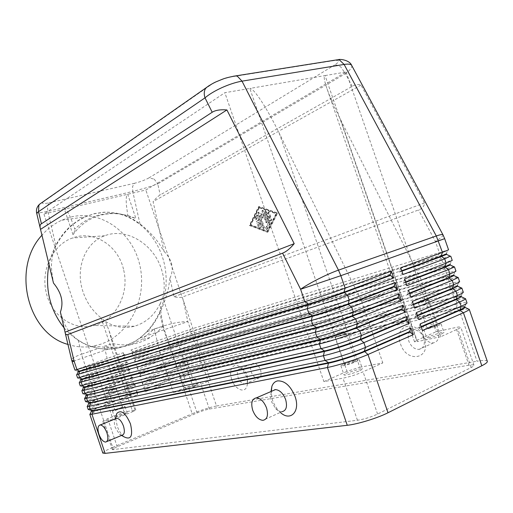 <?xml version="1.0" encoding="UTF-8"?>
<svg xmlns="http://www.w3.org/2000/svg" width="513" height="513" viewBox="0 0 513 513"><rect width="100%" height="100%" fill="white"/><g stroke="black" fill="none" stroke-linecap="round" stroke-linejoin="round"><path stroke-width="0.38" stroke-dasharray="2.56 1.92" d="M259.443 207.508L276.565 213.543L267.536 231.113L250.902 224.854L259.443 207.508L258.905 207.656L276.026 213.697L266.997 231.273L250.37 225.008L258.905 207.656M250.902 224.854L250.37 225.008M351.629 65.318L351.86 65.991C351.918 67.863 349.77 70.416 345.409 73.66L340.863 67.03L337.753 65.279L334.688 64.971C340.042 61.432 339.901 59.95 334.277 60.534L334.963 60.168M154.137 179.082L157.78 183.904L146.397 187.771L132.758 191.458L132.611 186.431L134.406 183.314C140.171 181.871 144.993 180.076 148.873 177.934L154.137 179.082M334.277 60.534L232.344 76.706C226.502 77.418 214.344 82.125 210.362 85.209L209.349 85.453M39.623 204.193L43.361 201.859C41.175 203.719 43.034 204.039 48.94 202.827L47.427 206.059L47.792 211.362L37.77 213.177L36.628 212.991M60.393 312.071L63.509 321.26C66.433 329 71.345 335.284 78.239 340.113C84.69 344.3 91.513 347.025 98.701 348.301L102.966 348.853L112.084 348.846L119.446 347.718L125.326 346.031L135.56 341.145L140.177 337.952L147.231 331.558C152.38 326.146 156.568 319.926 159.787 312.885C163.57 304.927 166.475 296.636 168.488 288.011L169.925 278.193L174.003 296.758C177.658 297.623 180.486 297.7 182.487 297.001L418.525 209.971C422.379 208.509 424.36 206.168 424.475 202.936L360.992 85.087C358.606 83.997 355.682 84.414 352.219 86.351L160.191 194.921C158.248 196.049 155.881 198.281 153.092 201.622L164.025 251.344L158.504 242.687C152.938 235.332 146.763 229.074 139.978 223.912C129.205 215.691 117.221 211.824 104.03 212.324L94.507 213.735C77.931 218.051 65.074 228.74 55.936 245.804C52.089 254.204 50.736 263.079 51.877 272.429L53.48 283.061M464.945 306.845L464.701 306.607C463.714 306.344 460.911 306.761 456.294 307.851L201.878 368.469C195.851 370.014 188.707 372.361 180.448 375.497L145.403 389.13L143.627 387.283L178.646 373.72C187.982 370.194 196.049 367.539 202.866 365.763L457.186 304.132C462.412 302.875 465.592 302.381 466.721 302.651L466.965 302.792M487.279 361.229C486.484 360.209 483.066 360.209 477.013 361.223L459.347 310.352L204.354 370.149C197.524 371.88 189.451 374.528 180.127 378.087L145.141 391.765L143.627 387.283M468.247 308.897L459.347 310.352L456.442 308.268C461.629 307.043 464.502 306.678 465.054 307.165M142.614 384.288L142.98 381.941L178.082 368.507C186.347 365.403 193.491 363.05 199.493 361.447L201.872 362.845L202.866 365.763L201.975 368.757L204.354 370.149L216.518 405.982C209.573 407.386 201.474 409.977 192.208 413.754L180.127 378.087L180.544 375.792C188.81 372.65 195.953 370.303 201.975 368.757L456.442 308.268L457.186 304.132L455.749 299.99L201.872 362.845C195.068 364.647 187.001 367.302 177.658 370.816L142.614 384.288L141.101 379.806L176.183 366.455C185.533 362.967 193.6 360.306 200.384 358.465L453.588 293.776C458.705 292.474 461.841 291.903 463.002 292.064L463.277 292.192M450.286 256.192L191.958 333.662L132.527 354.425L131.014 349.949L190.477 329.288L448.554 249.837M461.258 296.238L460.982 296.027C459.975 295.86 457.211 296.341 452.69 297.469L199.397 361.152C193.388 362.762 186.251 365.115 177.979 368.212L142.877 381.646L141.101 379.806M464.663 298.354L455.749 299.99L452.832 297.886C458 296.597 460.847 296.161 461.367 296.565M457.57 285.632L449.087 287.094L196.915 353.842L175.51 360.934L140.344 374.157L138.581 372.335L173.721 359.19L197.903 351.168L449.991 283.42L459.597 281.592M461.072 287.812L452.152 289.633L199.39 355.541C192.612 357.414 184.552 360.081 175.202 363.55L140.094 376.818L138.581 372.335M140.094 376.818L140.447 374.458L175.613 361.229L197.011 354.137L449.228 287.511C454.377 286.158 457.198 285.651 457.686 285.972M453.883 275.032L445.483 276.725L194.433 346.538L173.048 353.656L137.817 366.68L136.054 364.871L171.259 351.931L195.427 343.87L446.4 273.076L455.916 270.999M457.481 277.27L448.554 279.284L196.915 348.244L172.74 356.285L137.567 369.354L136.054 364.871M137.567 369.354L137.92 366.975L173.144 353.951L194.53 346.826L445.63 277.142C450.754 275.725 453.543 275.141 454.011 275.391M450.202 264.439L441.885 266.362L191.952 339.234L170.579 346.384L135.297 359.196L133.534 357.407L168.803 344.672L192.952 336.579L442.802 262.733L452.235 260.418M453.883 266.734L444.963 268.934L194.44 340.953L170.278 349.026L135.047 361.889L133.534 357.407M135.047 361.889L135.394 359.498L170.682 346.673L192.048 339.523L442.033 266.773L450.337 264.811M446.528 253.852L438.288 256.006L189.47 331.93L132.771 351.726L131.014 349.949M132.527 354.425L132.873 352.021L189.573 332.225L446.663 254.243M91.199 411.022L91.199 410.939C91.654 410.297 94.636 408.899 100.144 406.738L137.638 392.15L135.868 390.284L137.388 394.798L99.958 409.432L90.16 413.888M88.217 409.573L88.23 409.502C88.781 408.79 92.167 407.213 98.393 404.789L135.868 390.284M137.388 394.798L137.74 392.451L100.247 407.053L99.958 409.432L112.725 447.4C106.268 450.17 102.972 452.068 102.837 453.088M88.64 403.417C88.877 402.891 91.878 401.519 97.637 399.294L135.201 384.917L134.848 387.277L97.355 401.692L98.393 404.789L100.247 407.053C94.495 409.31 91.513 410.727 91.295 411.317M77.61 377.991L125.723 360.229L127.474 362.037L89.717 375.747L87.992 373.862L86.953 370.771L76.796 374.663M74.962 370.104L123.191 352.726L124.935 354.515L87.114 368.007L85.395 366.135L82.651 357.978L72.16 361.774M80.259 385.879L90.596 381.589L128.256 367.738L130.013 369.559L92.321 383.493L90.596 381.589L89.557 378.498L79.47 382.506M82.914 393.772L93.193 389.316L130.789 375.253L132.553 377.087L94.931 391.239L93.193 389.316L92.154 386.225L82.138 390.355M85.562 401.673L85.588 401.602C86.21 400.935 89.608 399.422 95.796 397.049L133.329 382.769L135.099 384.615L97.534 398.986L95.796 397.049L94.751 393.958L84.812 398.197M88.544 403.122L88.55 403.038C89.076 402.442 92.071 401.089 97.534 398.986L97.355 401.692L87.486 406.046M85.889 395.228L94.931 391.239L95.033 391.547C89.262 393.734 86.248 395.055 85.985 395.523M83.234 387.328L92.321 383.493L92.43 383.801L83.337 387.629M80.586 379.44L89.717 375.747L89.826 376.055L80.688 379.742M77.931 371.553L87.114 368.007L87.223 368.315L78.034 371.861M132.681 411.676L135.836 410.041L134.99 410.073L112.559 343.575L108.987 330.43L105.498 321.478L101.055 317.874L132.681 411.676L113.084 419.557L102.799 421.224L107.775 418.685L124.127 412.138L134.99 410.073M346.121 71.987L436.121 331.751L455.884 327.493C458.795 326.877 460.411 326.736 460.732 327.082C460.905 327.422 459.937 328.07 457.827 329.032L440.808 336.714L420.654 278.578L361.588 301.362L279.264 133.213C273.012 120.517 267.023 109.776 261.29 100.99C255.66 92.513 251.838 88.332 249.825 88.441L325.069 75.584L416.652 340.401L414.51 341.799L417.402 341.594L340.786 120.061C334.79 108.102 330.237 97.765 327.114 89.044L327.076 88.941C324.152 80.515 323.485 76.059 325.069 75.584L346.121 71.987L145.833 190.002L64.401 209.182C66.03 208.996 68.274 212.286 71.14 219.064L74.815 229.164C82.221 221.911 90.615 217.114 99.997 214.767L109.333 213.382C115.662 213.075 121.818 213.883 127.808 215.813L126.467 205.572C125.89 198.544 126.307 194.78 127.705 194.273L135.945 218.57C127.699 214.928 119.292 213.286 110.725 213.658C95.238 214.614 82.664 221.616 72.993 234.659L74.969 230.433L74.815 229.164M279.264 133.213L359.78 367.289L347.025 371.348L249.825 88.441L224.867 92.706L43.906 214.004L113.084 419.557M344.614 334.508L335.22 337.355L336.817 336.368C341.568 334.572 344.742 333.642 346.339 333.565L344.614 334.508M127.808 215.813L135.945 218.57M163.128 326.121L184.789 390.053L193.177 387.328L162.852 297.912L160.223 303.593C160.422 309.794 161.441 317.284 163.288 326.063L154.253 328.961L141.46 339.683L131.392 344.473C122.575 347.538 113.501 348.128 104.165 346.243L112.559 343.575M162.852 297.912C165.064 288.415 164.558 278.751 161.332 268.921C153.458 243.861 126.179 227.233 104.678 235.775C85.229 242.431 74.744 268.716 83.209 292.359C86.864 302.766 92.815 311.276 101.055 317.874M184.789 390.053L173.362 392.432L188.156 386.513L200.365 382.538L210.49 380.357L193.177 387.328M210.49 380.357L145.833 190.002M72.993 234.659L64.401 209.182L43.906 214.004M267.536 231.113L266.997 231.273M112.7 343.524C125.903 346.551 138.305 344.576 149.905 337.592L156.991 332.405L163.288 326.063M64.202 328.038C79.258 344.794 96.784 351.552 116.765 348.308L124.512 346.237L134.9 341.312C159.062 326.55 171.214 293.07 164.205 263.304C157.344 233.518 131.713 210.811 103.639 212.247L94.097 213.658L84.517 216.993C66.209 225.925 54.372 241.694 49.011 264.31M468.972 365.198L209.355 409.028C205.873 409.727 201.795 411.028 197.114 412.939L117.246 446.829C113.963 448.24 112.334 449.196 112.36 449.677L357.446 420.269C364.172 419.224 370.886 417.152 377.587 414.062L471.184 367.513C473.262 366.462 474.198 365.698 473.974 365.218C473.602 364.717 471.934 364.711 468.972 365.198L455.884 327.493M256.385 215.441L256.756 215.171L257.423 215.819L261.04 226.38L260.662 227.49L257.725 226.419L257.59 224.694L259.482 225.374L258.469 222.411L256.744 223.136L256.314 221.417L257.885 220.718L256.872 217.756L255.609 219.827L254.955 218.333L256.385 215.441L256.917 215.287L255.487 218.185L256.141 219.673L257.411 217.608L258.424 220.564L256.846 221.263L257.276 222.982L258.469 222.411M259.001 222.257L260.014 225.22L258.122 224.54L258.257 226.265L261.194 227.336L261.579 226.227L257.956 215.665L257.295 215.024L256.917 215.287M420.166 323.902L418.826 327.602L421.102 326.614M269.633 222.674L269.614 223.54L266.645 229.337L266.273 229.593L265.599 228.086L268.376 222.648L264.881 212.459L265.285 211.324L265.958 211.972L269.633 222.674L270.165 222.52L266.497 211.824L265.824 211.176L265.42 212.311L268.908 222.495L266.132 227.932L266.805 229.439L267.177 229.183L270.152 223.386L270.165 222.52M123.716 270.223C129.494 293.686 115.746 320.253 94.206 325.46C74.423 331.225 51.531 316.341 46.305 292.859C40.424 270.139 52.986 244.521 72.48 238.006C94.136 229.657 118.792 246.009 123.716 270.223M67.947 344.422C76.347 347.109 84.773 347.692 93.225 346.172L100.792 344.197C130.084 334.168 147.327 297.982 139.889 265.497C132.848 232.908 101.779 209.541 71.14 216.967L61.791 220.192C54.346 223.578 47.767 228.548 42.053 235.095M359.78 367.289L382.801 362.903L363.057 371.816C356.291 374.702 349.603 376.824 342.992 378.184L323.915 381.614L224.867 92.706M169.925 278.193C174.317 268.979 172.355 260.033 164.025 251.344M360.992 85.087L153.092 201.622M424.475 202.936L174.003 296.758M267.869 232.1L277.68 213.049L259.103 206.521L249.876 225.31L267.869 232.1L267.337 232.261L249.344 225.457L258.571 206.668L277.142 213.203L267.337 232.261M268.908 222.495L268.376 222.648M277.68 213.049L277.142 213.203M260.277 215.319L263.047 218.025L263.477 213.883L266.253 221.988L266.94 222.636L267.331 221.52L263.669 210.824L262.996 210.176L262.528 210.747L262.072 215.178L258.738 212.113L258.34 213.235L263.31 227.734L263.99 228.381L264.375 227.272L260.277 215.319L259.745 215.466L263.842 227.432L263.458 228.541L262.778 227.887L257.808 213.382L258.199 212.26L261.534 215.325L261.989 210.894L262.457 210.324L263.131 210.971L266.798 221.667L266.401 222.789L265.721 222.142L262.938 214.03L262.515 218.179L259.745 215.466M160.223 303.593C154.413 315.29 145.782 322.844 134.342 326.255C124.358 328.833 114.745 327.236 105.498 321.478M154.253 328.961L159.909 352.688L110.212 370.828L104.165 346.243M121.979 435.242L119.516 434.229L115.245 427.451C114.168 424.046 114.085 421.397 114.989 419.519L116.489 418.339M124.011 436.832C121.151 434.408 118.881 430.811 117.208 426.053L115.816 418.698M115.81 418.602L115.925 416.389M280.348 412.414L276.706 408.393L273.519 402.852L272.506 400.275L271.018 391.522M274.769 389.668L272.602 390.771L271.165 393.073C270.345 395.568 270.479 398.486 271.576 401.82L275.628 408.637C277.7 410.74 279.758 411.779 281.81 411.747L262.893 420.339M260.495 369.841C261.803 374.689 261.021 377.562 258.161 378.447C255.256 378.382 252.928 376.196 251.184 371.887L251.171 371.848C249.857 366.994 250.645 364.127 253.537 363.242C256.436 363.313 258.751 365.512 260.495 369.841M247.24 375.285L247.612 381.39L244.97 383.948C242.072 383.859 239.751 381.621 238 377.235C236.666 372.335 237.429 369.443 240.296 368.571L244.265 370.38L247.24 375.285M231.645 379.293C234.749 389.322 244.881 393.952 246.997 386.02C247.805 383.198 247.606 379.921 246.387 376.202L241.61 368.302C239.205 366 236.923 365.07 234.755 365.5C230.6 367.263 229.561 371.861 231.645 379.293M438.057 331.655C435.8 326.313 432.433 323.632 427.945 323.6L427.207 323.722C422.917 325.325 421.551 329.038 423.11 334.874C425.36 340.241 428.765 342.928 433.318 342.921C438.057 341.677 439.635 337.926 438.057 331.655M423.725 338.041C421.442 332.616 418.063 329.878 413.587 329.814C408.784 331.026 407.2 334.816 408.823 341.183C411.099 346.634 414.51 349.372 419.057 349.404C423.776 348.18 425.328 344.396 423.725 338.041M424.315 338.849C417.646 318.393 392.964 324.389 400.499 343.851C406.514 363.646 431.76 359.164 424.315 338.849M439.064 325.242L426.694 329.211L423.77 329.487L425.867 328.173C430.471 326.108 440.956 323.19 441.097 323.953L439.064 325.242M436.486 325.813C431.959 327.557 428.83 328.429 427.092 328.423L428.374 327.615C432.876 325.877 435.999 325.011 437.743 325.018L436.486 325.813M427.701 300.451L418.364 303.209L427.149 300.06L428.99 299.752L427.701 300.451M115.701 409.361L124.281 406.565L125.076 406.527L121.857 408.136C116.765 410.06 113.623 411.009 112.43 410.99L115.701 409.361M120.658 408.374L114.867 410.124L116.874 409.124L122.645 407.386L120.658 408.374M114.258 389.373L108.493 391.182L115.791 388.527L114.258 389.373M343.71 364.031L356.676 359.882L359.292 359.741L356.573 361.473C351.379 363.807 341.01 366.66 340.908 365.788L343.71 364.031M354.06 361.973C349.295 363.839 346.089 364.724 344.441 364.621L346.153 363.544C350.892 361.691 354.085 360.812 355.746 360.902L354.06 361.973M186.136 381.499L194.382 378.806L195.382 378.709L192.753 380.024C187.835 381.871 184.744 382.801 183.474 382.826L186.136 381.499M191.471 380.313L185.77 382.031L191.471 380.313M185.379 362.345L179.697 364.121L185.379 362.345M323.915 381.614L347.025 371.348M359.735 370.668C361.665 369.79 362.569 369.187 362.435 368.873L359.793 368.943L346.814 373.066C344.839 373.958 343.915 374.567 344.037 374.9C344.165 375.843 354.56 373.054 359.735 370.668M361.588 301.362L382.801 362.903M416.652 340.401L436.121 331.751M194.793 386.032L197.409 384.679L196.402 384.756L188.149 387.437L185.494 388.803C186.783 388.816 189.881 387.892 194.793 386.032M159.909 352.688L173.362 392.432M124.127 412.138L110.212 370.828M440.808 336.714L417.402 341.594M420.654 278.578L340.786 120.061M123.992 414.491L127.205 412.837L126.403 412.856L117.81 415.639L114.559 417.306C115.758 417.364 118.907 416.428 123.992 414.491M442.001 333.726L444.021 332.386L440.956 332.629L428.759 336.528L426.681 337.894C426.765 338.74 437.403 335.855 442.001 333.726M258.424 220.564L257.885 220.718M125.037 354.816L87.223 368.315L86.953 370.771L124.71 357.228L124.935 354.515M267.715 213.44L268.119 212.299L268.799 212.953L271.14 219.782L270.736 220.911L270.05 220.257L267.715 213.44L268.248 213.286L270.588 220.103L271.274 220.757L271.678 219.628L269.338 212.799L268.658 212.151L268.248 213.286M263.477 213.883L262.938 214.03M145.141 391.765L145.506 389.431L180.544 375.792L178.646 373.72L177.658 370.816L178.082 368.507L176.183 366.455L175.202 363.55L175.613 361.229L173.721 359.19L172.74 356.285L173.048 353.656L171.259 351.931L170.278 349.026L170.682 346.673L168.803 344.672L167.822 341.767L168.219 339.407L166.34 337.413L163.743 329.744L159.787 312.885M127.577 362.338L89.826 376.055L89.557 378.498L127.243 364.737L127.474 362.037M130.116 369.86L92.43 383.801L92.154 386.225L129.776 372.246L130.013 369.559M249.876 225.31L249.344 225.457M132.655 377.388L95.033 391.547L94.751 393.958L132.316 379.761L132.553 377.087M257.411 217.608L256.872 217.756M123.191 352.726L124.71 357.228M125.723 360.229L127.243 364.737M128.256 367.738L129.776 372.246M130.789 375.253L132.316 379.761M133.329 382.769L134.848 387.277M276.565 213.543L276.026 213.697M260.014 225.22L259.482 225.374M112.725 447.4L192.208 413.754M421.256 327.063L418.98 328.051L418.826 327.602M401.916 271.172L399.601 272.031L403.058 274.468M259.103 206.521L258.571 206.668M400.724 267.735L399.447 271.589L401.762 270.729M405.777 282.336L403.468 283.221L406.937 285.69M262.072 215.178L261.534 215.325M404.61 278.957L403.314 282.778L405.623 281.894M409.643 293.507L407.348 294.417L410.823 296.918M408.495 290.178L407.187 293.968L409.489 293.064M413.516 304.684L411.221 305.62L414.716 308.159M418.98 328.051L422.5 330.654M412.381 301.413L411.067 305.171L413.356 304.241M417.383 315.873L415.1 316.829L418.608 319.4M140.177 337.952L187.861 321.58L190.477 329.288L189.47 331.93L191.958 333.662L192.952 336.579L192.048 339.523L194.44 340.953L195.427 343.87L194.53 346.826L196.915 348.244L197.903 351.168L197.011 354.137L199.39 355.541L200.384 358.465L199.493 361.447L452.832 297.886L453.588 293.776L452.152 289.633L449.228 287.511L449.991 283.42L448.554 279.284L445.483 276.725L446.4 273.076L444.963 268.934L441.885 266.362L442.802 262.733L441.366 258.597L438.288 256.006L439.218 252.396L435.422 241.476L418.525 209.971M263.047 218.025L262.515 218.179M416.274 312.654L414.946 316.38L417.229 315.424M399.601 272.031L399.447 271.589M403.468 283.221L403.314 282.778M407.348 294.417L407.187 293.968M411.221 305.62L411.067 305.171M415.1 316.829L414.946 316.38M216.518 405.982L477.013 361.223M352.219 86.351L345.409 73.66L157.78 183.904L160.191 194.921M148.873 177.934L334.688 64.971M210.362 85.209L43.361 201.859M233.024 76.309L232.344 76.706M139.978 223.912L132.758 191.458L47.792 211.362L55.936 245.804M48.94 202.827L134.406 183.314M147.231 331.558L162.749 326.197C172.227 323.158 180.595 321.619 187.861 321.58L182.487 297.001M78.239 340.113L81.573 354.214C75.122 356.497 71.814 358.42 71.653 359.979M443.008 234.851C443.283 235.826 440.757 238.032 435.422 241.476L444.668 238.66M108.333 349.039L82.651 357.978L81.573 354.214L98.701 348.301M209.355 409.028L200.365 382.538M257.956 215.665L257.423 215.819M270.152 223.386L269.614 223.54M357.446 420.269L342.992 378.184M113.52 449.792L103.915 421.211M266.132 227.932L265.599 228.086M264.375 227.272L263.842 227.432M258.257 226.265L257.725 226.419M258.283 224.572L257.744 224.726M117.246 446.829L107.775 418.685M197.114 412.939L188.156 386.513M377.587 414.062L363.057 371.816M471.184 367.513L457.827 329.032M256.846 221.263L256.314 221.417M269.338 212.799L268.799 212.953M266.253 221.988L265.721 222.142M262.528 210.747L261.989 210.894M263.669 210.824L263.131 210.971M267.177 229.183L266.645 229.337M258.34 213.235L257.808 213.382M259.123 212.292L258.584 212.44M261.579 226.227L261.04 226.38M261.034 227.304L260.501 227.458M255.487 218.185L254.955 218.333M267.331 221.52L266.798 221.667M263.31 227.734L262.778 227.887M256.513 219.41L255.981 219.564M265.42 212.311L264.881 212.459M266.497 211.824L265.958 211.972M270.588 220.103L270.05 220.257M257.423 222.95L256.891 223.104M271.678 219.628L271.14 219.782M464.701 306.607L466.721 302.651M460.982 296.027L463.002 292.064M457.275 285.459L459.282 281.496M453.563 274.904L455.563 270.935M449.85 264.362L451.844 260.392M446.143 253.832L448.125 249.869M91.199 410.939L88.23 409.502M88.55 403.038L85.588 401.602M85.908 395.138L82.946 393.702M83.266 387.251L80.31 385.808M80.631 379.363L77.675 377.921M78.002 371.483L75.045 370.033M135.836 410.041L108.987 330.43M414.51 341.799L327.114 89.044M346.294 333.681L339.542 332.078L335.22 337.355M74.879 229.305L74.321 227.65M149.905 337.592L141.46 339.683M110.725 213.658L109.333 213.382M257.295 215.024L256.756 215.171M93.225 346.172L116.765 348.308M61.791 220.192L84.517 216.993M114.989 419.519L115.156 418.961M271.165 393.073L271.345 391.381M247.612 381.39L246.997 386.02M427.945 323.6L413.587 329.814M418.364 303.209L427.092 328.423M108.493 391.182L114.867 410.124M335.06 337.317L344.441 364.621M179.697 364.121L185.77 382.031M258.122 224.54L257.59 224.694M112.36 449.677L102.799 421.224M473.974 365.218L460.732 327.082M108.538 391.195L111.597 387.495L116.252 388.501M195.382 378.709L197.409 384.679M268.658 212.151L268.119 212.299M262.996 210.176L262.457 210.324M125.076 406.527L127.205 412.837M258.738 212.113L258.199 212.26M261.194 227.336L260.662 227.49M423.77 329.487L426.681 337.894M244.97 383.948L258.161 378.447M266.94 222.636L266.401 222.789M263.99 228.381L263.458 228.541M428.951 299.836L422.597 298.38L418.493 303.241M256.141 219.673L255.609 219.827M265.824 211.176L265.285 211.324M359.292 359.741L362.435 368.873M266.805 229.439L266.273 229.593M271.274 220.757L270.736 220.911M187.001 361.633L182.609 360.658L179.742 364.134M257.276 222.982L256.744 223.136M134.342 326.255L94.206 325.46M105.563 442.091L106.755 441.59M428.99 299.752L437.743 325.018M340.908 365.788L344.037 374.9M104.03 212.324L103.639 212.247M135.56 341.145L134.9 341.312M433.318 342.921L419.057 349.404M183.474 382.826L185.494 388.803M116.271 388.463L122.645 407.386M240.296 368.571L253.537 363.242M346.339 333.565L355.746 360.902M112.43 410.99L114.559 417.306M119.516 434.229L121.562 435.415M275.628 408.637L278.944 411.067M441.097 323.953L444.021 332.386M104.678 235.775L72.48 238.006M187.014 361.601L193.087 379.505M244.265 370.38L241.61 368.302"/><path stroke-width="0.77" d="M36.628 212.991L38.539 211.677L38.828 205.437L39.642 204.168L205.931 87.896L205.008 89.512C204.001 92 204.001 94.777 205.008 97.842C209.131 94.315 214.806 90.891 222.046 87.576C229.337 84.331 235.993 82.189 242.021 81.15L237.448 76.309L235.974 75.86L233.024 76.309M209.349 85.453L205.931 87.896M212.202 112.251C215.441 110.192 220.346 109.423 226.913 109.936L294.206 243.675C290.153 248.561 286.273 251.723 282.573 253.166L67.524 334.636L66.228 334.649L65.35 333.533L60.393 312.071C62.105 307.249 62.387 302.426 61.252 297.617C60.104 292.808 57.514 287.953 53.48 283.061L40.065 227.432L40.072 225.483L40.726 224.232L212.202 112.251L205.008 97.842L38.539 211.677L41.393 223.668M282.573 253.166L300.599 289.261C309.018 283.247 327.55 273.884 338.477 270.146L242.021 81.15L344.127 64.439C348.353 63.779 350.873 64.099 351.681 65.407L443.008 234.851C442.584 234.21 440.346 234.582 436.287 235.986L442.443 252.39L400.724 267.735L403.058 274.468L444.688 258.847L450.286 256.192M421.102 326.614L459.77 309.878C463.463 308.262 465.176 307.216 464.906 306.742M465.528 298.662L466.965 302.792C467.266 303.311 465.336 304.472 461.168 306.28L420.166 323.902L422.5 330.654L463.419 312.757C467.08 311.141 469.01 310.012 469.215 309.371L468.247 308.897M464.945 306.845L465.079 307.351C464.874 307.909 463.156 308.897 459.917 310.307L463.419 312.757L481.829 365.75C485.907 363.672 487.728 362.165 487.279 361.229L469.222 309.288M417.229 315.424L456.031 299.111C459.738 297.546 461.469 296.552 461.219 296.142M461.841 288.043L463.277 292.192C463.553 292.628 461.597 293.731 457.416 295.488L416.274 312.654L418.608 319.4L459.667 301.965C463.277 300.419 465.22 299.355 465.503 298.765L464.663 298.354M461.258 296.238L461.379 296.758L456.179 299.547L417.383 315.873M413.356 304.241L452.293 288.357C456.012 286.831 457.763 285.895 457.545 285.549M458.147 277.43L459.597 281.592C459.84 281.958 457.865 282.996 453.672 284.702L412.381 301.413L414.716 308.159L455.922 291.172L461.796 288.165L461.072 287.812M457.57 285.632L457.673 286.164L452.447 288.787L413.516 304.684M409.489 293.064L448.561 277.61C452.293 276.122 454.063 275.244 453.864 274.968M454.46 266.831L455.916 270.999C456.134 271.287 454.14 272.262 449.927 273.923L408.495 290.178L410.823 296.918L452.171 280.393L458.077 277.565L457.481 277.27M453.883 275.032L453.967 275.571L448.708 278.04L409.643 293.507M405.623 281.894L444.829 266.863L450.19 264.387M450.78 256.231L452.235 260.418L446.188 263.156L404.61 278.957L406.937 285.69L448.433 269.614L454.358 266.959L453.883 266.734M450.202 264.439L450.254 264.984L444.983 267.292L405.777 282.336M76.796 374.663L307.268 308.704C317.028 305.928 336.765 299.355 347.577 295.276L393.676 277.982L390.06 275.071L391.329 271.191L345.134 288.184L340.831 275.686L444.668 238.66L448.554 249.837L442.443 252.39L441.103 256.128L446.515 253.82M446.528 253.852L446.541 254.39L441.251 256.558L401.916 271.172M90.16 413.888L89.903 414.414L91.942 414.235L327.441 367.494C337.503 365.564 357.356 359.215 367.968 354.509L364.275 351.213C354.893 355.329 337.471 360.915 328.576 362.678L91.199 411.022L91.301 411.343L328.737 363.146C337.631 361.389 355.06 355.804 364.435 351.687L409.759 332.046L409.605 331.59L364.275 351.213L365.519 347.391C354.881 352.021 335.047 358.395 325.018 360.427L88.217 409.573M102.837 453.088L105.094 453.377L91.942 414.235L93.186 411.227L90.333 409.451L89.262 406.258L323.402 355.721C333.405 353.617 353.233 347.23 363.884 342.646L409.361 323.331L405.693 320.272L360.203 339.388C350.789 343.396 333.386 349.02 324.549 350.937L88.544 403.122L88.646 403.442L324.71 351.405C333.546 349.494 350.956 343.87 360.37 339.863L405.847 320.728M84.812 398.197L84.619 398.588L86.582 398.287L319.362 343.954L320.978 348.66L324.549 350.937L323.402 355.721L325.018 360.427L328.576 362.678L327.441 367.494L347.269 425.296C357.638 424.2 377.6 418.076 388.02 412.747L367.968 354.509L413.286 334.688L410.926 327.871L365.519 347.391L363.884 342.646L360.203 339.388L361.434 335.534C350.757 340.036 330.943 346.455 320.978 348.66L85.562 401.673M79.47 382.506L311.295 320.445C321.119 317.836 340.876 311.314 351.649 307.107L397.594 289.313L393.965 286.357L395.241 282.516L349.206 300.009C338.407 304.138 318.663 310.692 308.884 313.398L77.61 377.991M390.06 275.071L343.954 292.179L345.134 288.184C334.296 292.186 314.578 298.784 304.857 301.663L74.962 370.11L72.16 361.774L74.122 361.203L67.78 334.547M82.138 390.355L83.908 390.316L315.328 332.193C325.21 329.756 344.993 323.273 355.727 318.945L401.512 300.644L397.87 297.655L399.159 293.84L353.277 311.84C342.524 316.098 322.754 322.606 312.911 325.146L80.259 385.879M85.985 395.523L320.683 339.664L319.362 343.954C329.308 341.684 349.109 335.245 359.805 330.795L405.437 311.981L401.935 309.416L403.083 305.177L357.356 323.684C346.641 328.064 326.852 334.527 316.944 336.9L82.914 393.772M87.486 406.046L87.261 406.501L89.262 406.258L90.512 403.263L87.659 401.474L86.582 398.287L87.729 394.984L85.889 395.228L85.992 395.542M401.782 308.961L356.137 327.576C346.685 331.469 329.301 337.137 320.522 339.196L87.729 394.984L84.978 393.503L83.908 390.316L85.164 387.347L316.656 327.935C325.389 325.729 342.755 320.029 352.232 316.239L398.03 298.111M397.87 297.655L352.072 315.771C342.588 319.554 325.223 325.255 316.495 327.467L315.328 332.193L316.944 336.9L320.683 339.664C329.468 337.612 346.852 331.943 356.298 328.051L401.935 309.416M393.965 286.357L348.013 303.972C338.49 307.64 321.144 313.385 312.475 315.745L311.295 320.445L312.911 325.146L316.495 327.467L83.234 387.328L83.452 387.681L85.164 387.347L82.298 385.539L81.227 382.352L82.49 379.389L312.635 316.213C321.311 313.86 338.657 308.121 348.173 304.44L394.125 286.812M409.361 323.331L407.001 316.521L361.434 335.534L359.805 330.795L356.298 328.051L357.356 323.684L355.727 318.945L352.232 316.239L353.277 311.84L351.649 307.107L348.173 304.44L349.206 300.009L347.577 295.276L343.954 292.179C334.399 295.738 317.072 301.522 308.454 304.029L307.268 308.704L308.884 313.398L312.475 315.745L80.586 379.44L80.817 379.774L82.49 379.389L79.624 377.574L78.553 374.387L79.816 371.444L308.614 304.498C317.239 301.997 334.559 296.219 344.114 292.654L390.22 275.519M334.963 60.168L338.048 59.681L339.58 60.072L344.127 64.439L436.287 235.986L338.477 270.146L340.831 275.686L300.599 289.261L304.857 301.663L308.454 304.029L77.931 371.553L78.181 371.867L79.816 371.444L76.95 369.61L74.122 361.203L71.692 360.145L65.35 333.533M49.011 264.31C44.74 288.55 49.799 309.788 64.202 328.038M42.053 235.095C11.139 267.889 27.433 333.63 67.947 344.422M98.874 434.145C97.38 428.971 97.759 425.918 100.003 424.976L100.279 424.95C102.844 425.315 105.062 427.964 106.948 432.889C108.487 438.346 108.025 441.411 105.563 442.091C102.978 441.719 100.747 439.07 98.874 434.145M116.489 418.339L116.772 418.307C119.375 418.64 121.613 421.237 123.486 426.098C124.992 431.491 124.492 434.537 121.979 435.242L106.755 441.59M115.925 416.389L116.81 413.427C121.068 409.374 125.614 412.85 130.456 423.853C133.175 435.986 131.027 440.314 124.011 436.832L121.562 435.415M252.685 410.169C255.192 416.492 258.597 419.884 262.893 420.339C267.273 419.422 268.498 415.331 266.587 408.066L266.568 408.008C264.041 401.698 260.662 398.306 256.423 397.838C251.966 398.768 250.722 402.878 252.685 410.169M281.81 411.747C286.254 410.778 287.524 406.706 285.626 399.518C283.131 393.317 279.745 390.015 275.462 389.598L274.769 389.668M271.018 391.522L271.864 386.392C272.999 383.307 274.91 381.473 277.604 380.896C284.798 380.62 290.614 385.834 295.058 396.53C300.605 411.541 290.377 421.936 280.348 412.414M397.594 289.313L395.241 282.516M401.512 300.644L399.159 293.84M405.437 311.981L403.083 305.177M481.829 365.75L388.02 412.747M393.676 277.982L391.329 271.191M405.693 320.272L407.001 316.521M226.913 109.936L40.662 229.266M413.286 334.688L409.759 332.046M347.269 425.296L105.094 453.377M401.762 270.729L441.103 256.128L444.688 258.847L446.188 263.156L444.829 266.863L448.433 269.614L449.927 273.923L448.708 278.04L452.171 280.393L453.672 284.702L452.293 288.357L455.922 291.172L457.416 295.488L456.179 299.547L459.667 301.965L461.168 306.28L459.917 310.307L421.256 327.063M409.605 331.59L410.926 327.871M294.206 243.675L65.177 332.123M71.653 359.979L72.16 361.774M338.048 59.681L235.954 75.853M465.079 307.351L469.215 309.371M461.379 296.758L465.503 298.765M457.673 286.164L461.796 288.165M453.967 275.571L458.077 277.565M450.254 264.984L454.358 266.959M446.541 254.39L450.638 256.359M102.856 453.139L89.82 414.344M91.378 411.4L89.903 414.414M77.61 378.004L76.552 374.849M80.265 385.898L79.207 382.736M82.92 393.798L81.856 390.637M85.575 401.698L84.51 398.537M88.23 409.598L87.165 406.437M88.736 403.494L87.261 406.501M86.094 395.587L84.619 398.588M83.452 387.681L81.977 390.675M80.817 379.774L79.342 382.762M78.181 371.867L76.706 374.856M40.065 227.432L36.609 212.927C36.025 209.49 37.026 206.579 39.623 204.193M444.668 238.66L443.008 234.851M100.279 424.95L116.772 418.307M115.156 418.961L116.81 413.427M271.345 391.381L271.864 386.392M275.462 389.598L256.423 397.838M338.073 59.688C340.241 58.79 349.635 60.201 351.629 65.318M205.912 87.935C209.849 85.068 213.299 83.01 216.262 81.747L221.776 79.483C224.874 78.162 229.606 76.95 235.974 75.86"/></g></svg>
